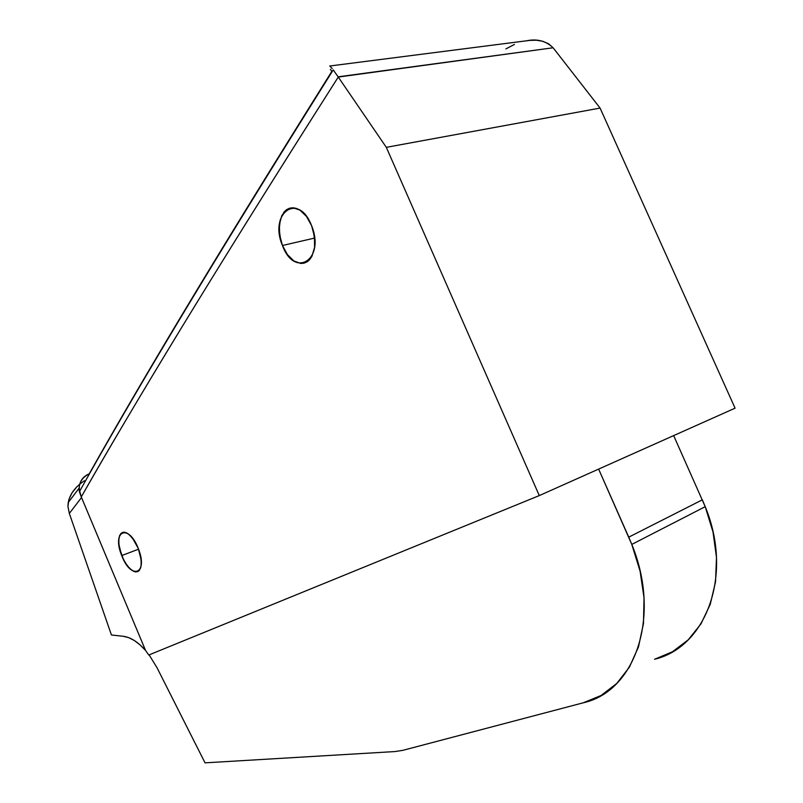 <?xml version="1.0" encoding="UTF-8"?>
<svg xmlns="http://www.w3.org/2000/svg" width="803" height="803" viewBox="0 0 803 803"><rect width="100%" height="100%" fill="white"/><g stroke="black" fill="none" stroke-linecap="round" stroke-linejoin="round"><path stroke-width="1.2" d="M129.865 535.189L134.673 541.222L138.327 548.559L141.218 560.203L140.997 566.577L139.1 570.692L135.848 571.967L131.712 570.25L127.336 565.804L123.351 559.289L119.386 547.837L118.673 540.77L119.647 535.4L122.186 532.519L124.706 532.238L127.265 533.222M140.736 567.641L139.1 570.692L137.614 571.706L133.85 571.475L129.524 568.333L125.258 562.752L121.705 555.566L138.568 549.182L121.705 555.566L118.814 544.143L118.954 537.809L120.741 533.614L123.923 532.158L128.058 533.724L132.535 538.13L138.327 548.559L140.666 556.449L141.328 563.626M297.281 262.701L293.838 260.925L287.434 254.621L282.455 245.497L314.646 238.069L282.455 245.497L280.729 240.258L279.183 229.517L280.287 219.691L283.901 212.203L286.5 209.713L289.512 208.218L292.824 207.756L296.307 208.378L299.84 210.075L306.455 216.378L311.614 225.723L313.371 231.113L314.886 242.135L314.585 247.364L311.976 256.197L309.787 259.469L307.097 261.828L304.046 263.163L300.734 263.464L293.838 260.925L287.434 254.621L284.704 250.325L282.455 245.497L279.635 234.888L279.404 224.408L281.803 215.585L286.5 209.713L292.934 207.756L299.84 210.075L306.455 216.378L311.614 225.723L314.475 236.634L314.585 247.364L311.935 256.277M702.334 499.827L628.749 537.147L631.79 544.414L705.215 506.683L702.334 499.827L628.749 537.147L598.636 469.093L631.79 544.414C661.552 616.714 635.043 691.604 583.129 702.836L601.076 695.498L616.734 683.494L629.411 667.132L638.485 646.897L643.464 623.529L644.036 597.934L640.101 571.184L631.79 544.414L705.215 506.683L702.334 499.827L628.749 537.147L631.79 544.414L705.215 506.683L673.657 435.597M145.544 650.43L81.525 497.529L69.329 513.438L111.436 634.992L123.19 636.267L128.6 637.612L134.252 640.473L139.963 644.799L145.544 650.43L81.525 497.529L69.329 513.438L111.436 634.992L123.19 636.267C130.487 637.18 137.935 641.908 145.544 650.43L148.766 655.017L539.285 495.592L386.313 147.34L338.264 77.048C266.164 190.241 218.055 267.821 180.013 330.194C138.347 398.679 105.434 454.257 81.274 496.906L81.525 497.529L69.329 513.438L111.436 634.992L123.19 636.267C130.487 637.18 137.935 641.908 145.544 650.43L148.766 655.017L539.285 495.592L386.313 147.34L338.113 76.827L553.126 47.779L600.082 108.074L735.076 408.175L539.285 495.592L735.076 408.175L600.082 108.074L386.313 147.34L338.264 77.048C205.638 285.436 134.452 403.869 81.274 496.906L145.544 650.43L148.766 655.017L539.285 495.592L386.313 147.34L600.082 108.074L735.076 408.175L539.285 495.592M654.586 659.253C706.269 647.057 733.46 574.908 705.215 506.683L713.014 532.018L716.487 557.453L715.523 581.884L710.253 604.318L700.979 623.881L688.191 639.861L672.492 651.755L654.586 659.253C706.269 647.057 733.46 574.908 705.215 506.683M149.117 654.877L157.047 667.775L149.117 654.877L157.047 667.775L205.036 762.85L395.096 751.548L402.925 750.313L583.129 702.836L402.925 750.313L395.096 751.548L205.036 762.85L395.096 751.548L402.925 750.313L583.129 702.836C635.043 691.604 661.552 616.714 631.79 544.414M85.67 480.485L83.863 481.087C73.424 488.354 68.114 496.816 67.954 506.442L69.329 513.438L67.954 506.442L68.817 499.747L67.954 506.442L69.329 513.438M157.047 667.775L205.036 762.85L157.047 667.775M332.061 71.748L330.394 69.309M331.569 71.808C209.202 267.098 140.595 382.75 89.243 473.79C81.735 477.032 78.453 483.004 79.397 491.707L81.274 496.906C134.452 403.869 205.638 285.436 338.264 77.048L553.126 47.779L600.082 108.074L386.313 147.34M308.703 260.584L307.097 261.828L300.734 263.464M79.397 491.707C131.973 397.746 202.436 278.561 333.225 69.891L338.113 76.827L553.126 47.779L548.539 43.743L542.748 41.264L536.434 40.23L529.98 40.361L329.752 66.007L332.181 68.546M78.915 488.264L81.274 496.906C77.008 486.447 79.668 478.739 89.243 473.79C81.735 477.042 78.453 483.015 79.397 491.717L81.525 497.529M71.979 492.861L68.817 499.747L71.979 492.861L77.158 486.447M80.36 483.597L79.407 484.38L80.36 483.597M505.91 48.893L514.452 44.446M536.434 40.23L542.748 41.264L548.539 43.743L553.126 47.779L600.082 108.074M138.568 549.182L121.705 555.566C111.456 530.934 128.49 522.914 138.327 548.559C148.595 574.025 131.019 580.599 121.705 555.566M314.646 238.069L282.455 245.497C268.563 213.247 298.525 191.375 311.614 225.723C325.476 259.58 294.55 278.952 282.455 245.497M628.749 537.147L598.636 469.093M553.126 47.779C545.789 40.792 536.725 38.504 525.925 40.933M139.501 570.22L135.215 571.897M79.397 491.717L78.905 488.435L68.155 502.638"/></g></svg>
